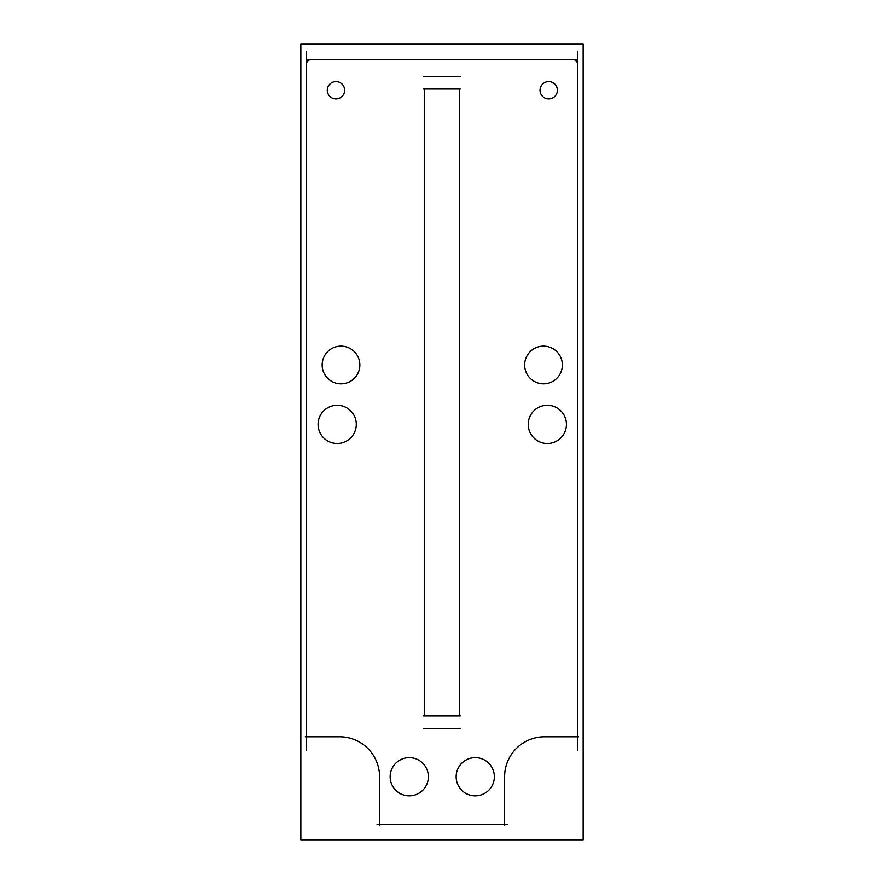 <?xml version="1.0" encoding="UTF-8"?>
<svg xmlns="http://www.w3.org/2000/svg" width="884" height="884" viewBox="0 0 884 884"><rect width="100%" height="100%" fill="white"/><g stroke="black" fill="none" stroke-linecap="round" stroke-linejoin="round"><path stroke-width="1.33" d="M339.622 736.803A39.946 39.946 0 0 1 379.567 776.738A39.946 39.946 0 0 0 339.622 736.803M504.609 776.738A39.946 39.946 0 0 1 544.555 736.803A39.946 39.946 0 0 0 504.609 776.738M424.541 715.963L424.541 89.019L424.541 715.963M459.282 715.963L459.282 89.019L459.282 715.963M528.267 425.569A19.105 19.105 0 0 1 547.329 405.27A19.105 19.105 0 0 1 566.39 425.569M300.847 839.8L300.847 44.2L583.153 44.2L583.153 839.8L300.847 839.8M566.39 423.171A19.105 19.105 0 0 1 547.329 443.481A19.105 19.105 0 0 1 528.267 423.171M318.129 425.569A19.105 19.105 0 0 1 337.191 405.27A19.105 19.105 0 0 1 356.263 425.569M356.263 423.171A19.105 19.105 0 0 1 337.191 443.481A19.105 19.105 0 0 1 318.129 423.171M390.198 777.942A19.105 19.105 0 0 1 409.259 757.643A19.105 19.105 0 0 1 428.331 777.942M428.331 775.544A19.105 19.105 0 0 1 409.259 795.843A19.105 19.105 0 0 1 390.198 775.544M456.188 777.942A19.105 19.105 0 0 1 475.261 757.643A19.105 19.105 0 0 1 494.322 777.942M494.322 775.544A19.105 19.105 0 0 1 475.261 795.843A19.105 19.105 0 0 1 456.188 775.544M540.091 91.218A8.685 8.685 0 0 1 548.721 81.56A8.685 8.685 0 0 1 557.351 91.218M557.351 89.262A8.685 8.685 0 0 1 548.721 98.92A8.685 8.685 0 0 1 540.091 89.262M379.567 775.765L379.567 825.479M377.07 824.496L507.107 824.496M504.609 825.479L504.609 775.765M504.631 777.997A39.946 39.946 0 0 1 545.804 736.814M338.373 736.814A39.946 39.946 0 0 1 379.545 777.997M305.3 736.803L340.605 736.803M306.284 51.272L306.284 750.24M312.461 59.593A5.205 5.205 0 0 0 306.372 65.681M577.727 59.504L306.273 59.504M577.716 750.24L577.716 51.272M571.539 59.593A5.205 5.205 0 0 1 577.628 65.681M543.572 736.803L578.7 736.803M344.605 89.262A8.685 8.685 0 0 1 335.975 98.92A8.685 8.685 0 0 1 327.345 89.262M327.345 91.218A8.685 8.685 0 0 1 335.975 81.56A8.685 8.685 0 0 1 344.605 91.218M524.698 366.164A18.84 18.84 0 0 1 543.505 346.141A18.84 18.84 0 0 1 562.312 366.164M562.312 363.799A18.84 18.84 0 0 1 543.505 383.822A18.84 18.84 0 0 1 524.698 363.799M322.207 366.164A18.84 18.84 0 0 1 341.014 346.141A18.84 18.84 0 0 1 359.821 366.164M359.821 363.799A18.84 18.84 0 0 1 341.014 383.822A18.84 18.84 0 0 1 322.207 363.799M460.266 715.963L423.569 715.963M460.1 728.493L423.723 728.493M460.1 76.488L423.723 76.488M460.266 89.019L423.569 89.019"/></g></svg>
